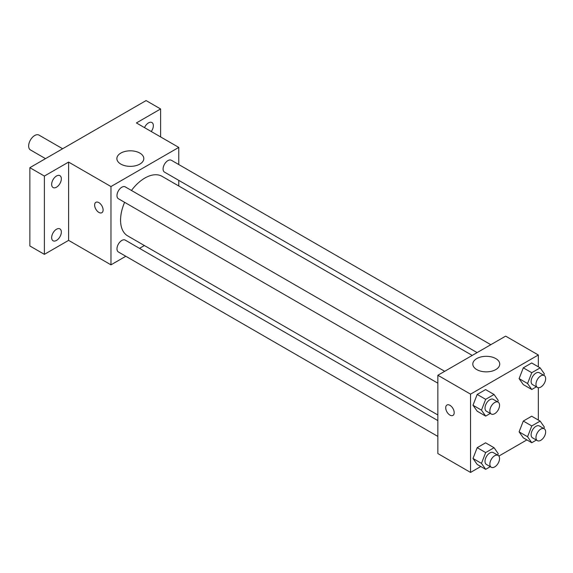 <?xml version="1.0" encoding="UTF-8"?>
<svg xmlns="http://www.w3.org/2000/svg" width="573" height="573" viewBox="0 0 573 573"><rect width="100%" height="100%" fill="white"/><g stroke="black" fill="none" stroke-linecap="round" stroke-linejoin="round"><path stroke-width="0.86" d="M62.636 148.751L38.985 135.099A8.559 4.942 120 0 0 32.389 137.391A8.559 4.942 120 0 0 28.65 146.008A8.559 4.942 120 0 0 30.426 149.925L45.511 158.642M125.824 256.26L110.976 264.833L68.602 240.366L44.386 254.348L29.86 245.96L29.86 167.674L146.086 100.576L160.612 108.963L160.612 136.918M144.389 245.538L139.518 248.353M56.498 240.424A6.847 3.954 -60 0 1 53.074 240.767A6.847 3.954 -60 0 1 52.021 235.274A6.847 3.954 -60 0 1 56.498 229.243A6.847 3.954 -60 0 1 59.921 228.899A6.847 3.954 -60 0 1 60.967 234.393A6.847 3.954 -60 0 1 56.498 240.424M56.498 187.192A6.847 3.954 -60 0 1 53.074 187.529A6.847 3.954 -60 0 1 52.021 182.042A6.847 3.954 -60 0 1 56.498 176.004A6.847 3.954 -60 0 1 59.921 175.667A6.847 3.954 -60 0 1 60.967 181.154A6.847 3.954 -60 0 1 56.498 187.192M68.602 240.366L68.602 162.08L44.386 176.061L29.86 167.674M44.386 254.348L44.386 176.061M110.976 264.833L110.976 186.547L68.602 162.08M110.976 186.547L178.769 147.404L136.395 122.944L160.612 108.963M120.824 164.086A13.466 7.778 180 0 1 116.878 158.592A13.466 7.778 180 0 1 130.343 150.814A13.466 7.778 180 0 1 143.809 158.592A13.466 7.778 180 0 1 135.5 165.769A13.466 7.778 180 0 1 120.824 164.086M144.511 127.621A6.847 3.954 -60 0 1 148.507 122.887A6.847 3.954 -60 0 1 151.931 122.543A6.847 3.954 -60 0 1 151.243 131.511M124.606 202.326A34.38 19.847 120 0 0 120.566 220.154A34.38 19.847 120 0 0 127.686 235.89L437.851 414.967M472.231 355.418L162.066 176.348A34.38 19.847 120 0 0 131.453 190.465M178.769 147.404L178.769 164.551M178.769 180.366L178.769 185.996M490.803 344.695L171.348 160.261A6.847 3.954 120 0 0 166.07 162.095A6.847 3.954 120 0 0 163.083 168.992A6.847 3.954 120 0 0 164.501 172.122L477.101 352.603M437.851 420.596L125.243 240.116A6.847 3.954 120 0 0 119.972 241.949A6.847 3.954 120 0 0 116.978 248.84A6.847 3.954 120 0 0 118.396 251.977L437.851 436.411M437.851 383.179L118.396 198.738A6.847 3.954 -60 0 1 118.396 190.83A6.847 3.954 -60 0 1 125.243 186.877L444.698 371.311M103.104 209.962A5.995 3.459 60 0 1 101.865 212.705A5.995 3.459 60 0 1 95.87 209.245A5.995 3.459 60 0 1 95.87 202.326A5.995 3.459 60 0 1 100.49 203.931A5.995 3.459 60 0 1 103.104 209.962M101.865 212.705A5.995 3.459 60 0 1 95.877 209.245A5.995 3.459 60 0 1 95.877 202.326M480.776 466.515L470.54 472.424L437.851 453.551L437.851 375.265L505.651 336.129L538.334 354.995L538.334 366.82M526.881 439.899L498.868 456.072M523.292 384.598L519.102 378.631L523.292 367.823L531.68 362.974L523.292 367.823L519.102 378.631L523.292 384.598L531.765 389.49L527.575 383.523L531.765 372.715L540.153 367.873L544.35 373.84L543.784 375.286M477.194 464.445L472.997 458.479L477.194 447.671L485.582 442.829L477.194 447.671L472.997 458.479L477.194 464.445L485.668 469.337L481.47 463.371L485.668 452.563L494.055 447.721L498.245 453.687L497.686 455.141M538.334 387.713L538.334 420.052M470.54 472.424L470.54 394.138L538.334 354.995M523.292 437.829L519.102 431.863L523.292 421.055L531.68 416.213L523.292 421.055L519.102 431.863L523.292 437.829L531.765 442.721L527.575 436.755L531.765 425.947L540.153 421.105L544.35 427.071L543.784 428.525M477.194 411.213L472.997 405.247L477.194 394.439L485.582 389.597L477.194 394.439L472.997 405.247L477.194 411.213L485.668 416.105L481.47 410.139L485.668 399.331L494.055 394.489L498.245 400.455L497.686 401.902M470.54 394.138L437.851 375.265M476.757 369.585A13.466 7.778 180 0 1 472.811 364.084A13.466 7.778 180 0 1 486.276 356.313A13.466 7.778 180 0 1 499.742 364.084A13.466 7.778 180 0 1 491.433 371.268A13.466 7.778 180 0 1 476.757 369.585M454.196 412.66A5.995 3.459 60 0 1 452.957 415.404A5.995 3.459 60 0 1 446.961 411.944A5.995 3.459 60 0 1 446.961 405.025A5.995 3.459 60 0 1 451.581 406.629A5.995 3.459 60 0 1 454.196 412.66M452.957 415.404A5.995 3.459 60 0 1 446.969 411.944A5.995 3.459 60 0 1 446.961 405.025M490.273 413.441L485.668 416.105M498.13 402.16L493.281 399.367A6.847 3.954 120 0 0 488.01 401.2A6.847 3.954 120 0 0 485.016 408.091A6.847 3.954 120 0 0 486.434 411.228L491.276 414.021A6.847 3.954 120 0 0 498.13 410.067A6.847 3.954 120 0 0 498.13 402.16A6.847 3.954 120 0 0 492.852 403.994A6.847 3.954 120 0 0 489.858 410.884A6.847 3.954 120 0 0 491.276 414.021M481.47 410.139L472.997 405.247M485.668 399.331L477.194 394.439M494.055 394.489L485.582 389.597M536.378 386.825L531.765 389.49M544.228 375.544L539.386 372.751A6.847 3.954 120 0 0 534.108 374.584A6.847 3.954 120 0 0 531.121 381.475A6.847 3.954 120 0 0 532.539 384.612L537.381 387.405A6.847 3.954 120 0 0 544.228 383.452A6.847 3.954 120 0 0 544.228 375.544A6.847 3.954 120 0 0 538.949 377.378A6.847 3.954 120 0 0 535.963 384.268A6.847 3.954 120 0 0 537.381 387.405M527.575 383.523L519.102 378.631M531.765 372.715L523.292 367.823M540.153 367.873L531.68 362.974M490.273 466.68L485.668 469.337M498.13 455.392L493.281 452.598A6.847 3.954 120 0 0 488.01 454.432A6.847 3.954 120 0 0 485.016 461.322A6.847 3.954 120 0 0 486.434 464.459L491.276 467.253A6.847 3.954 120 0 0 498.13 463.299A6.847 3.954 120 0 0 498.13 455.392A6.847 3.954 120 0 0 492.852 457.233A6.847 3.954 120 0 0 489.858 464.123A6.847 3.954 120 0 0 491.276 467.253M481.47 463.371L472.997 458.479M485.668 452.563L477.194 447.671M494.055 447.721L485.582 442.829M536.378 440.064L531.765 442.721M544.228 428.776L539.386 425.983A6.847 3.954 120 0 0 534.108 427.816A6.847 3.954 120 0 0 531.121 434.706A6.847 3.954 120 0 0 532.539 437.844L537.381 440.637A6.847 3.954 120 0 0 544.228 436.683A6.847 3.954 120 0 0 544.228 428.776A6.847 3.954 120 0 0 538.949 430.61A6.847 3.954 120 0 0 535.963 437.507A6.847 3.954 120 0 0 537.381 440.637M527.575 436.755L519.102 431.863M531.765 425.947L523.292 421.055M540.153 421.105L531.68 416.213"/></g></svg>
